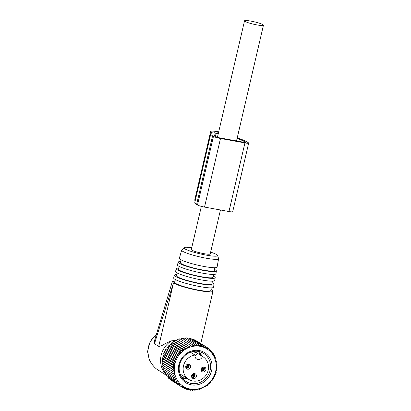 <?xml version="1.0" encoding="UTF-8"?>
<svg xmlns="http://www.w3.org/2000/svg" width="411" height="411" viewBox="0 0 411 411"><rect width="100%" height="100%" fill="white"/><g stroke="black" fill="none" stroke-linecap="round" stroke-linejoin="round"><path stroke-width="0.62" d="M201.354 206.373L191.315 249.518A9.71 1.248 13.1 0 0 191.824 250.094A9.71 1.248 13.1 0 0 202.186 253.315A9.71 1.248 13.1 0 0 210.227 253.921L220.45 209.98M262.937 24.65A9.71 1.248 13.1 0 0 252.57 21.429A9.71 1.248 13.1 0 0 244.535 20.817A9.71 1.248 13.1 0 0 245.043 21.393A9.71 1.248 13.1 0 0 255.406 24.614A9.71 1.248 13.1 0 0 263.446 25.22A9.71 1.248 13.1 0 0 262.937 24.65M199.088 351.554A16.337 15.161 -58.1 0 1 201.755 355.988M187.596 378.695A16.337 15.161 -58.1 0 1 182.443 378.254M188.731 364.151A2.605 2.415 -58.1 0 1 186.162 368.266M186.373 365.086A2.605 2.415 -58.1 0 1 189.574 364.465A2.605 2.415 -58.1 0 1 190.021 368.261A2.605 2.415 -58.1 0 1 186.82 368.883A2.605 2.415 -58.1 0 1 186.373 365.086M192.307 378.069A2.605 2.415 -58.1 0 1 195.348 373.861A2.605 2.415 -58.1 0 1 195.913 377.509A2.605 2.415 -58.1 0 1 192.307 378.069M194.506 373.542A2.605 2.415 -58.1 0 1 191.937 377.658M204.005 366.931A2.605 2.415 -58.1 0 1 201.441 371.046M205.3 371.046A2.605 2.415 -58.1 0 1 202.094 371.667A2.605 2.415 -58.1 0 1 201.647 367.866A2.605 2.415 -58.1 0 1 204.848 367.244A2.605 2.415 -58.1 0 1 205.3 371.046M194.994 355.068A13.378 12.412 -58.1 0 0 183.578 365.518A13.378 12.412 -58.1 0 0 188.757 379.415A13.378 12.412 -58.1 0 0 196.422 381.095A13.378 12.412 -58.1 0 0 208.053 370.743A13.378 12.412 -58.1 0 0 202.911 356.712A13.378 12.412 -58.1 0 0 202.407 356.414A4.028 3.735 -58.1 0 1 196.607 359.014A4.028 3.735 -58.1 0 1 194.994 355.068L190.437 352.222M191.505 351.867A13.378 12.412 -58.1 0 1 197.465 353.332L194.927 356.193M202.407 356.414L197.465 353.332M202.012 367.501L202.71 367.845M204 368.482L204.365 368.662A3.55 3.309 116.2 0 1 201.226 370.671M201.123 370.414A3.293 3.072 116.2 0 0 204.118 368.616L204.365 368.662M201.806 367.686L204.118 368.616M203.897 366.915A3.55 3.278 -52.7 0 1 204.38 368.585L204.133 368.544A3.293 3.036 -52.7 0 0 203.584 366.9M202.505 367.177A2.605 2.404 -52.7 0 1 202.674 367.819L204.133 368.544M202.674 367.819L202.135 367.408M192.512 374.113L193.211 374.457M194.501 375.094L194.865 375.274A3.55 3.309 116.2 0 1 191.726 377.283M191.624 377.031A3.293 3.072 116.2 0 0 194.619 375.228L194.865 375.274M192.307 374.303L194.619 375.228M194.398 373.532A3.55 3.278 -52.7 0 1 194.881 375.202L194.634 375.156A3.293 3.036 -52.7 0 0 194.084 373.517M193.006 373.789A2.605 2.404 -52.7 0 1 193.175 374.431L194.634 375.156M193.175 374.431L192.631 374.02M186.738 364.721L187.431 365.066M188.726 365.703L189.091 365.877A3.55 3.309 116.2 0 1 185.952 367.891M185.849 367.634A3.293 3.072 116.2 0 0 188.844 365.836L189.091 365.877M186.532 364.906L188.844 365.836M188.623 364.136A3.55 3.278 -52.7 0 1 189.106 365.805L188.86 365.759A3.293 3.036 -52.7 0 0 188.31 364.12M187.231 364.398A2.605 2.404 -52.7 0 1 187.401 365.04L188.86 365.759M187.401 365.04L186.856 364.624M174.762 341.613L186.029 348.641L186.168 346.869L175.651 340.308L174.762 341.613L173.678 341.418L184.2 347.978L186.029 348.641M176.679 340.647L187.945 347.675L188.223 345.949L177.701 339.388L176.679 340.647L175.651 340.308M187.945 347.675L186.168 346.869M163.018 365.425L174.285 372.453L173 373.568L162.479 367.008L163.018 365.425L162.145 364.804L162.802 363.314L162.026 362.564L162.792 361.171L162.119 360.303L162.982 359.029L162.427 358.053L163.373 356.897L162.946 355.823L163.963 354.806L163.665 353.645L164.744 352.766L164.59 351.539L165.715 350.804L165.7 349.52L166.856 348.939L166.994 347.614L168.166 347.182L168.453 345.831L169.625 345.559L170.062 344.197L171.217 344.079L171.808 342.717L172.939 342.759L184.205 349.787L184.2 347.978M184.205 349.787L182.33 349.278L171.808 342.717M171.217 344.079L182.484 351.107L182.33 349.278M182.484 351.107L180.583 350.758L170.062 344.197M169.625 345.559L180.891 352.587L180.583 350.758M180.891 352.587L178.97 352.391L168.453 345.831M168.166 347.182L179.432 354.21L178.97 352.391M179.432 354.21L177.511 354.174L166.994 347.614M166.856 348.939L178.122 355.967L177.511 354.174M178.122 355.967L176.221 356.08L165.7 349.52M165.715 350.804L176.982 357.832L176.221 356.08M176.982 357.832L175.112 358.099L164.59 351.539M164.744 352.766L176.011 359.795L175.112 358.099M176.011 359.795L174.187 360.206L163.665 353.645M163.963 354.806L175.23 361.829L174.187 360.206M175.23 361.829L173.463 362.384L162.946 355.823M163.373 356.897L174.639 363.925L173.463 362.384M174.639 363.925L172.944 364.608L162.427 358.053M162.982 359.029L174.249 366.052L172.944 364.608M174.249 366.052L172.635 366.864L162.119 360.303M162.792 361.171L174.059 368.199L172.635 366.864M174.059 368.199L172.543 369.124L162.026 362.564M162.802 363.314L174.069 370.337L172.543 369.124M174.069 370.337L172.666 371.364L162.145 364.804M174.285 372.453L172.666 371.364M177.701 339.388L189.928 346.905L190.339 345.245L191.963 346.329L192.502 344.747L194.028 345.964L194.686 344.469L196.104 345.805L196.869 344.418L198.169 345.862L199.032 344.582L200.208 346.124L201.159 344.968L202.202 346.591L203.219 345.574L204.123 347.269L205.202 346.386L205.962 348.138L207.082 347.403L207.694 349.196L208.85 348.61L209.307 350.429L210.478 350.002L210.786 351.831L211.953 351.559L212.112 353.388L213.268 353.27L213.278 355.078L214.403 355.119L214.265 356.892L215.349 357.087L215.071 358.808L216.099 359.152L215.688 360.812L216.643 361.295L216.104 362.877L216.977 363.504L216.32 364.994L217.1 365.744L216.335 367.136L217.008 368.004L216.145 369.278L216.7 370.254L215.749 371.41L216.181 372.484L215.164 373.501L215.456 374.657L214.378 375.541L214.537 376.769L213.412 377.504L213.422 378.788L212.266 379.368L212.133 380.694L210.961 381.12L210.673 382.477L209.502 382.749L209.06 384.11L207.904 384.228L207.314 385.585L206.183 385.549L205.443 386.89L204.359 386.694L203.476 387.999L202.448 387.66L201.421 388.914L200.465 388.431L199.304 389.623L198.431 389.001L197.141 390.121L196.366 389.371L194.963 390.393L194.29 389.525L192.774 390.45L192.22 389.474L190.612 390.286L190.18 389.212L188.49 389.895L188.192 388.739L186.424 389.294L186.27 388.066L184.441 388.482L184.431 387.198L182.561 387.465L182.7 386.14L180.794 386.253L181.087 384.902L179.165 384.866L179.607 383.499L177.691 383.304L178.282 381.947L176.376 381.593L177.115 380.252L175.24 379.749L176.124 378.439L174.295 377.781L175.317 376.522L173.545 375.716L174.706 374.524L173 373.568M184.739 387.162A22.127 20.529 -58.1 0 1 177.084 358.125A22.127 20.529 -58.1 0 1 205.767 348.24A22.127 20.529 -58.1 0 1 213.417 377.283A22.127 20.529 -58.1 0 1 184.739 387.162M189.928 346.905L188.223 345.949M178.662 339.876L179.823 338.685L190.339 345.245M180.696 339.306L181.981 338.186L192.502 344.747M182.761 338.936L184.164 337.914L194.686 344.469M184.837 338.782L186.347 337.857L196.869 344.418M187.462 338.551L188.515 338.022L199.032 344.582M189.723 338.777L190.637 338.412L201.159 344.968M191.968 339.239L192.702 339.013L203.219 345.574M194.182 339.938L194.68 339.825L205.202 346.386M171.993 380.766L182.561 387.465M170.164 379.25L170.277 379.692L180.794 386.253M168.525 377.591L168.649 378.305L179.165 384.866M149.008 358.567L147.554 351.549A3.786 0.755 -178.4 0 0 147.749 351.795L149.008 358.567C150.565 362.538 152.954 365.924 156.17 368.724L167.087 375.808L167.169 376.748L177.691 383.304M165.849 373.892L165.854 375.032L176.376 381.593M164.857 371.416L164.719 373.188L175.24 379.749M164.051 369.499L163.773 371.22L174.295 377.781M163.439 367.496L163.023 369.155L173.545 375.716M172.939 342.759L173.678 341.418M184.441 388.482L182.767 387.434M186.815 383.319A17.76 16.476 121.9 0 0 209.831 375.392A17.76 16.476 121.9 0 0 203.692 352.083A17.76 16.476 121.9 0 0 180.67 360.015A17.76 16.476 121.9 0 0 186.815 383.319M196.36 340.873L207.082 347.403M186.424 389.294L184.94 388.369M188.49 389.895L187.154 389.068M190.612 390.286L189.399 389.53M192.774 390.45L191.665 389.756M194.963 390.393L193.925 389.751M197.141 390.121L196.17 389.51M199.304 389.623L198.379 389.047M216.643 361.295L215.713 360.714M216.099 359.152L215.117 358.541M215.349 357.087L214.306 356.435M214.403 355.119L213.273 354.416M213.268 353.27L212.04 352.504M211.953 351.559L210.596 350.717M210.478 350.002L208.963 349.057M208.85 348.61L207.134 347.542M187.005 382.045A16.574 15.377 121.9 0 0 208.213 375.13A16.574 15.377 121.9 0 0 203.65 353.403A16.574 15.377 121.9 0 0 202.751 352.89A16.574 15.377 121.9 0 0 181.544 359.805A16.574 15.377 121.9 0 0 186.106 381.531A16.574 15.377 121.9 0 0 187.005 382.045M165.849 374.262A21.783 20.211 -58.1 0 1 165.14 373.45M164.739 372.947A21.783 20.211 -58.1 0 1 171.459 340.853L175.605 340.37M177.002 340.246L175.79 340.354M174.973 281.042L172.307 281.689L154.474 340.863L154.469 343.719L158.723 346.375C160.285 346.36 162.53 345.394 165.469 343.478L171.459 340.853M158.723 346.375L173.478 282.989A20.838 2.682 13.1 0 0 178.99 285.388A20.838 2.682 13.1 0 0 200.594 290.829A20.838 2.682 13.1 0 0 212.975 291.204A20.838 2.682 13.1 0 0 211.881 289.981L210.961 289.457M173.478 282.989L154.469 343.719M172.307 281.689L173.401 282.938M175.405 279.552L174.618 282.265A18.546 2.389 13.1 0 0 180.496 285.506A18.546 2.389 13.1 0 0 199.782 290.361A18.546 2.389 13.1 0 0 210.745 290.669L211.239 287.89M174.434 275.226L173.653 277.939A20.468 2.636 13.1 0 0 180.136 281.52A20.468 2.636 13.1 0 0 201.421 286.873A20.468 2.636 13.1 0 0 213.525 287.217L214.018 284.438A20.319 2.615 -166.9 0 1 202.001 284.099A20.319 2.615 -166.9 0 1 180.871 278.781A20.319 2.615 -166.9 0 1 174.434 275.226A20.319 2.615 -166.9 0 1 176.838 274.589M212.143 282.804A20.319 2.615 -166.9 0 1 214.018 284.438M177.3 272.991L176.514 275.714A18.187 2.343 13.1 0 0 182.273 278.894A18.187 2.343 13.1 0 0 201.185 283.652A18.187 2.343 13.1 0 0 211.937 283.955L212.436 281.165M176.329 268.676L175.548 271.388A20.108 2.589 13.1 0 0 181.914 274.902A20.108 2.589 13.1 0 0 202.829 280.168A20.108 2.589 13.1 0 0 214.717 280.502L215.21 277.723A19.959 2.569 -166.9 0 1 203.409 277.389A19.959 2.569 -166.9 0 1 182.654 272.169A19.959 2.569 -166.9 0 1 176.329 268.676A19.959 2.569 -166.9 0 1 178.728 268.049M213.335 276.105A19.959 2.569 -166.9 0 1 215.21 277.723M179.196 266.431L178.41 269.164A17.827 2.296 13.1 0 0 184.051 272.282A17.827 2.296 13.1 0 0 202.592 276.947A17.827 2.296 13.1 0 0 213.129 277.245L213.628 274.44M178.225 262.126L177.439 264.838A19.749 2.543 13.1 0 0 183.696 268.291A19.749 2.543 13.1 0 0 204.231 273.459A19.749 2.543 13.1 0 0 215.909 273.788L216.402 271.013A19.6 2.523 -166.9 0 1 204.812 270.685A19.6 2.523 -166.9 0 1 184.431 265.552A19.6 2.523 -166.9 0 1 178.225 262.126A19.6 2.523 -166.9 0 1 180.619 261.509M214.527 269.4A19.6 2.523 -166.9 0 1 216.402 271.013M181.097 259.87L180.301 262.614A17.468 2.25 13.1 0 0 185.834 265.665A17.468 2.25 13.1 0 0 203.995 270.238A17.468 2.25 13.1 0 0 214.326 270.53L214.825 267.715M181.683 250.155L179.335 258.288A19.389 2.497 13.1 0 0 185.474 261.679A19.389 2.497 13.1 0 0 205.639 266.749A19.389 2.497 13.1 0 0 217.1 267.078L218.585 258.74A18.942 2.44 -166.9 0 1 207.38 258.427A18.942 2.44 -166.9 0 1 187.683 253.469A18.942 2.44 -166.9 0 1 181.683 250.155A18.942 2.44 -166.9 0 1 181.775 250.006L184 247.648A17.303 2.23 -166.9 0 1 191.732 247.725M210.643 252.123A17.303 2.23 -166.9 0 1 212.138 252.631A17.303 2.23 -166.9 0 1 217.609 255.467L218.57 258.565A18.942 2.44 -166.9 0 1 218.585 258.74M217.609 255.467A17.303 2.23 -166.9 0 1 207.92 255.426A17.303 2.23 -166.9 0 1 189.399 250.808A17.303 2.23 -166.9 0 1 184 247.648M218.693 131.859A11.837 1.526 13.1 0 0 210.689 131.469A11.837 1.526 13.1 0 0 211.311 132.167L212.508 132.912A34.37 4.429 13.1 0 0 210.786 133.827L194.819 202.438A34.37 4.429 13.1 0 0 196.617 204.462L197.491 205.007A5.682 0.73 13.1 0 0 204.524 207.082L228.968 211.531A5.682 0.73 13.1 0 0 232.703 211.696L248.67 143.085A5.682 0.73 13.1 0 0 248.372 142.751L247.499 142.211A34.37 4.429 13.1 0 0 237.234 137.844M210.689 131.469L194.722 200.08A11.837 1.526 13.1 0 0 195.225 200.696M197.491 205.007L213.458 136.395A5.682 0.73 13.1 0 0 220.491 138.471L244.93 142.92A5.682 0.73 13.1 0 0 248.67 143.085M213.458 136.395L212.585 135.851A34.37 4.429 13.1 0 1 210.786 133.827M218.59 132.311A8.523 1.099 13.1 0 0 213.915 132.219A8.523 1.099 13.1 0 0 214.362 132.722L218.282 133.637M215.426 136.272L216.027 133.688L218.179 134.078M216.027 133.688A31.056 4.002 13.1 0 0 214.013 134.582A31.056 4.002 13.1 0 0 215.641 136.411L216.51 136.95A2.368 0.303 13.1 0 0 219.443 137.819L243.882 142.268A2.368 0.303 13.1 0 0 245.439 142.334A2.368 0.303 13.1 0 0 245.316 142.196L244.442 141.651A31.056 4.002 13.1 0 0 237.111 138.389M201.005 369.756A2.831 2.641 116.2 0 0 203.26 368.333M201.025 369.253A2.605 2.43 116.2 0 0 202.613 368.081M202.916 367.013A2.831 2.615 -52.7 0 1 203.296 368.164M191.505 376.368A2.831 2.641 116.2 0 0 193.756 374.945M191.526 375.865A2.605 2.43 116.2 0 0 193.113 374.698M193.417 373.625A2.831 2.615 -52.7 0 1 193.797 374.775M185.731 366.972A2.831 2.641 116.2 0 0 187.981 365.549M185.751 366.473A2.605 2.43 116.2 0 0 187.339 365.302M187.642 364.228A2.831 2.615 -52.7 0 1 188.022 365.384M147.749 351.795A21.783 20.211 -58.1 0 1 156.411 334.446M228.968 211.531L244.93 142.92M204.524 207.082L220.491 138.471M196.617 204.462L212.585 135.851M211.002 133.477L211.311 132.167M244.288 142.334L244.442 141.651M217.424 137.32L244.535 20.817M236.52 140.927L263.446 25.22M202.911 356.712L194.372 351.384M188.757 379.415L180.213 374.087M181.893 377.509L187.231 378.464M198.184 351.39L201.39 355.762M200.809 343.488L212.975 291.204M147.554 351.544L150.066 341.808L156.529 334.045M158.764 370.619L156.149 368.713C152.943 365.934 150.544 362.61 148.957 358.746"/></g></svg>
